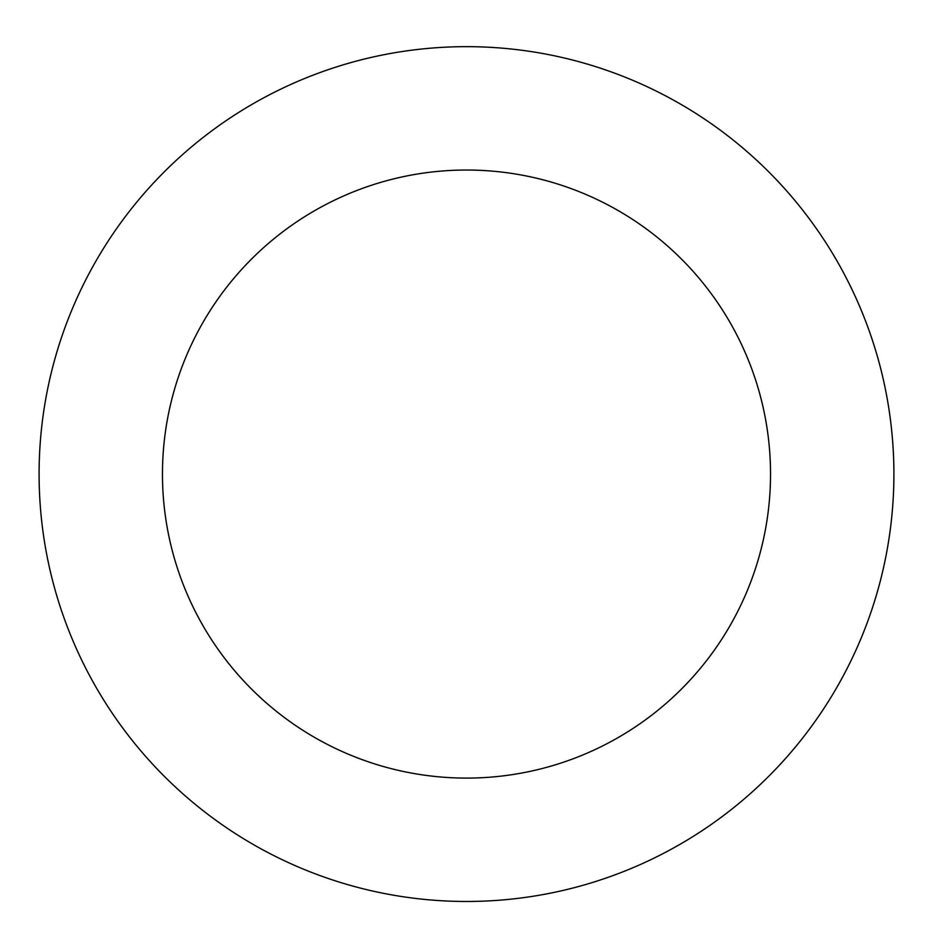 <?xml version="1.0" encoding="UTF-8"?>
<svg xmlns="http://www.w3.org/2000/svg" width="933" height="933" viewBox="0 0 933 933"><rect width="100%" height="100%" fill="white"/><g stroke="black" fill="none" stroke-linecap="round" stroke-linejoin="round"><path stroke-width="1.4" d="M767.194 170.319A427.419 427.419 0 0 0 53.099 365.526A427.419 427.419 0 0 0 579.206 886.35A427.419 427.419 0 0 0 767.194 170.319M680.39 257.998A304.03 304.03 0 0 0 172.43 396.863A304.03 304.03 0 0 0 546.668 767.334A304.03 304.03 0 0 0 680.39 257.998"/></g></svg>
